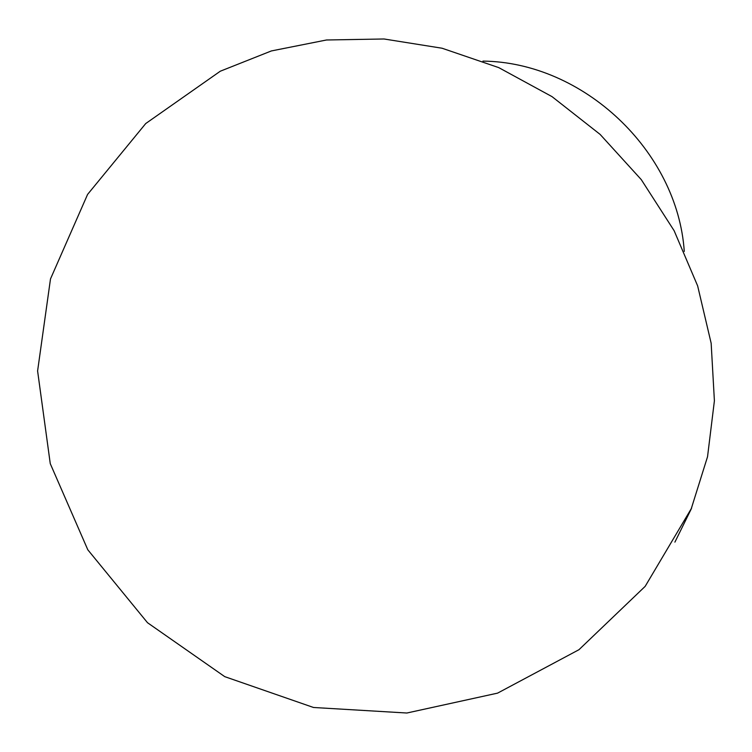 <?xml version="1.0" encoding="UTF-8"?>
<svg xmlns="http://www.w3.org/2000/svg" width="752" height="752" viewBox="0 0 752 752"><rect width="100%" height="100%" fill="white"/><g stroke="black" fill="none" stroke-linecap="round" stroke-linejoin="round"><path stroke-width="1.13" d="M482.934 61.109C583.449 62.172 677.552 151.124 684.273 251.431M691.652 508.032L645.169 586.353L578.974 649.7L497.589 693.128L406.841 713.018L313.509 707.482L224.754 676.65L147.505 622.712L87.815 549.806L50.262 463.646L37.6 370.971L50.497 278.926L87.589 194.411L145.728 123.544L220.308 71.205L271.378 50.939L326.5 39.988L384.009 38.982L442.073 48.231L498.736 67.614L552.034 96.641L600.115 134.401L641.277 179.625L674.14 230.723L697.649 285.901L711.157 343.241L714.4 400.807L707.538 456.718L691.088 509.264L674.901 542.136"/></g></svg>
